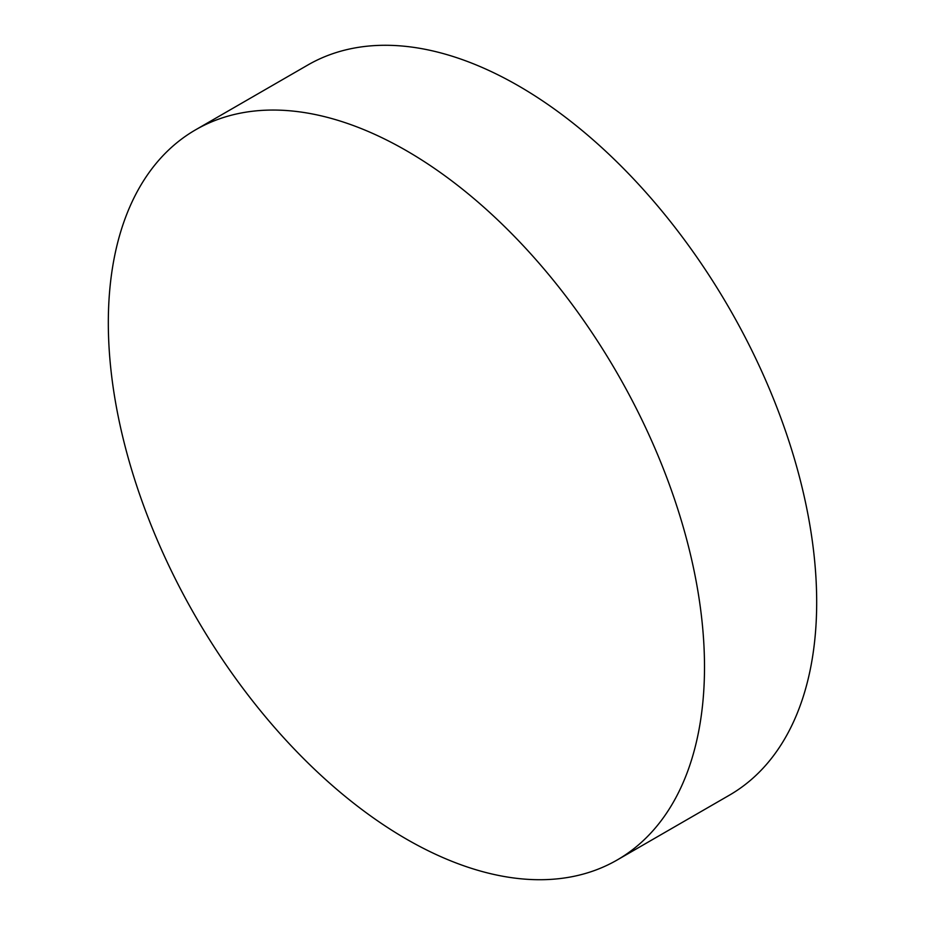 <?xml version="1.0" encoding="UTF-8"?>
<svg xmlns="http://www.w3.org/2000/svg" width="925" height="925" viewBox="0 0 925 925"><rect width="100%" height="100%" fill="white"/><g stroke="black" fill="none" stroke-linecap="round" stroke-linejoin="round"><path stroke-width="1.39" d="M406.41 839.091A421.569 243.391 -120 0 0 617.195 859.972A421.569 243.391 -120 0 0 704.503 666.983A421.569 243.391 -120 0 0 406.41 150.683A421.569 243.391 -120 0 0 195.626 129.801A421.569 243.391 -120 0 0 108.318 322.779A421.569 243.391 -120 0 0 406.41 839.091M617.195 859.972L729.374 795.199A421.569 243.391 -120 0 0 816.683 602.221A421.569 243.391 -120 0 0 518.59 85.909A421.569 243.391 -120 0 0 307.805 65.028L195.626 129.801"/></g></svg>
